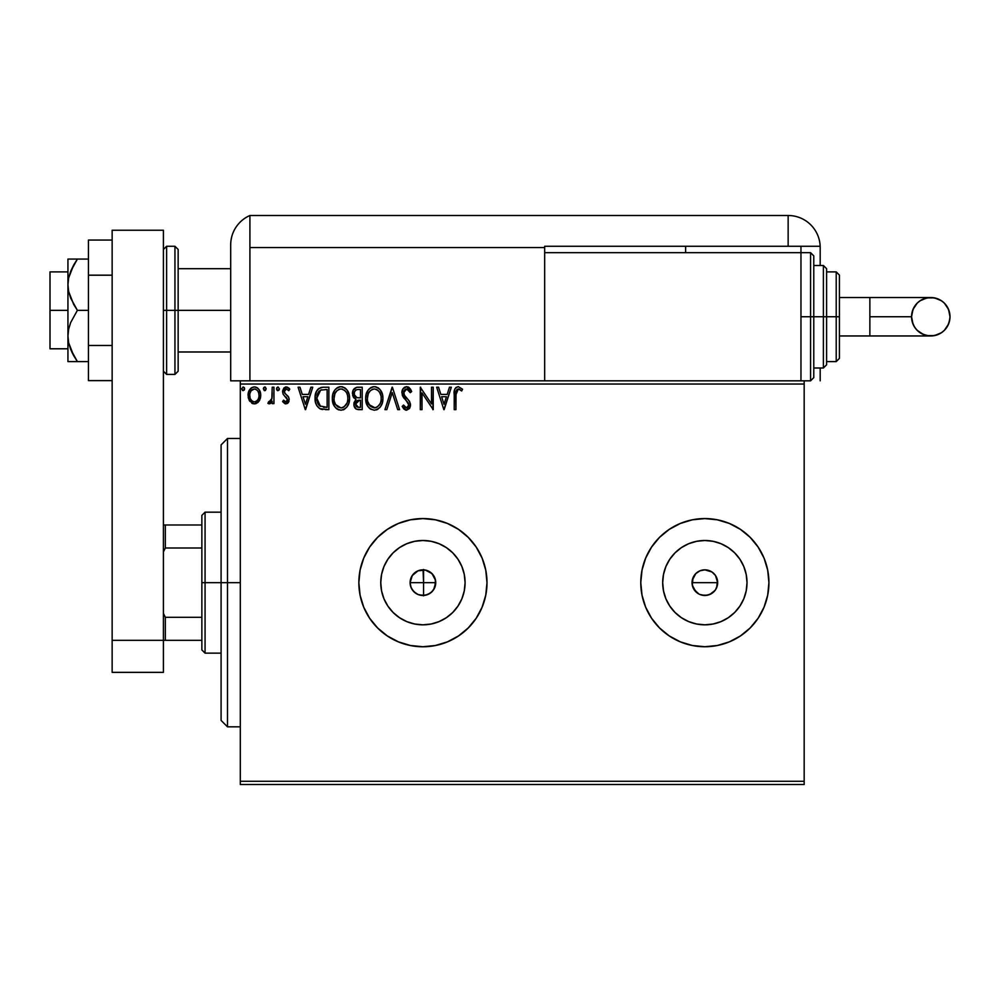 <?xml version="1.0" encoding="UTF-8"?>
<svg xmlns="http://www.w3.org/2000/svg" width="1000" height="1000" viewBox="0 0 1000 1000"><rect width="100%" height="100%" fill="white"/><g stroke="black" fill="none" stroke-linecap="round" stroke-linejoin="round"><path stroke-width="1.5" d="M419.35 594.963L425.138 595.275M410.55 586.025L412.4 589.975L415.975 593.425M432.088 573.713L434.812 577.9L435.737 582.663L433.638 589.688L435.737 582.663A12.812 12.812 0 0 1 422.925 595.475A12.812 12.812 0 0 1 410.1 582.663L410.325 585.037M425.6 595.188L430.363 593.088L433.525 589.85M692.288 580.15L695.788 573.6L699.95 570.812L704.85 569.837L711.975 572L715.512 575.538L717.425 580.163L716.688 587.575L717.663 582.663A12.812 12.812 0 0 1 704.85 595.475A12.812 12.812 0 0 1 692.038 582.663L693.012 587.562L697.412 593.088M704.837 595.475L699.938 594.487L704.837 595.475L709.75 594.5L715.075 590.388M464.275 590.887L465.087 582.663A42.162 42.162 0 0 1 422.925 624.825A42.162 42.162 0 0 1 380.763 582.663L381.562 574.438L383.963 566.525L387.863 559.237L393.113 552.85L399.5 547.6L406.788 543.7L414.7 541.3L422.925 540.5L431.15 541.3L439.05 543.7L446.337 547.6L452.738 552.85L457.975 559.237L461.875 566.525L464.275 574.438L465.087 582.663L464.275 590.887L461.875 598.787L457.975 606.075L452.738 612.475L446.337 617.712L439.05 621.613L431.15 624.012L422.925 624.825L414.7 624.012L406.788 621.613L399.5 617.712L393.113 612.475L387.863 606.075L383.963 598.787L381.562 590.887L380.763 582.663A42.162 42.162 0 0 1 422.925 540.5A42.162 42.162 0 0 1 465.087 582.663L464.275 574.438M746.2 590.887L747.013 582.663A42.162 42.162 0 0 1 704.85 624.825A42.162 42.162 0 0 1 662.688 582.663L663.5 574.438L665.9 566.525L669.8 559.237L675.037 552.85L681.425 547.6L688.713 543.7L696.625 541.3L704.85 540.5L713.075 541.3L720.987 543.7L728.275 547.6L734.663 552.85L739.912 559.237L743.8 566.525L746.2 574.438L747.013 582.663L746.2 590.887L743.8 598.787L739.912 606.075L734.663 612.475L728.275 617.712L720.987 621.613L713.075 624.012L704.85 624.825L696.625 624.012L688.713 621.613L681.425 617.712L675.037 612.475L669.8 606.075L665.9 598.787L663.5 590.887L662.688 582.663A42.162 42.162 0 0 1 704.85 540.5A42.162 42.162 0 0 1 747.013 582.663L746.2 574.438M642.013 595.163L645.65 607.175L651.575 618.25L659.538 627.962L669.25 635.938L680.337 641.85L692.35 645.5L704.85 646.737L717.35 645.5L729.375 641.85L740.45 635.938L750.163 627.962L758.125 618.25L764.05 607.175L767.7 595.163L768.925 582.663L767.7 570.163L764.05 558.138L758.125 547.062L750.163 537.35L740.45 529.375L729.375 523.462L717.35 519.812L704.85 518.587L692.35 519.812L680.337 523.462L669.25 529.375L659.538 537.35L651.575 547.062L645.65 558.138L642.013 570.163L640.775 582.663L642.013 595.163A64.075 64.075 0 0 0 768.925 582.663A64.075 64.075 0 0 1 704.85 646.737A64.075 64.075 0 0 1 640.775 582.663A64.075 64.075 0 0 0 642 595.1M360.075 595.163L363.725 607.175L369.637 618.25L377.612 627.962L387.325 635.938L398.4 641.85L410.425 645.5L422.925 646.737L435.425 645.5L447.438 641.85L458.512 635.938L468.225 627.962L476.2 618.25L482.113 607.175L485.763 595.163L487 582.663L485.763 570.163L482.113 558.138L476.2 547.062L468.225 537.35L458.512 529.375L447.438 523.462L435.425 519.812L422.925 518.587L410.425 519.812L398.4 523.462L387.325 529.375L377.612 537.35L369.637 547.062L363.725 558.138L360.075 570.163L358.85 582.663L360.075 595.163A64.075 64.075 0 0 0 487 582.663A64.075 64.075 0 0 1 422.925 646.737A64.075 64.075 0 0 1 358.85 582.663A64.075 64.075 0 0 0 360.062 595.1M426.962 594.812L425.688 595.175M424.562 595.363L423.562 595.462L423.562 582.663L410.1 582.663L412.262 575.538L418.013 570.812L425.425 570.087L431.987 573.6L435.5 580.237M429.25 593.8L428.038 594.4M433.7 589.587L432.088 591.613M431.275 592.375L430.375 593.088M695.788 591.712L692.288 585.15L693.012 577.75L692.038 582.663A12.812 12.812 0 0 1 704.85 569.837A12.812 12.812 0 0 1 717.663 582.663L715.512 575.538L716.688 577.75M698.8 593.95L693.9 589.325M717.425 585.163L715.512 589.775L711.975 593.312L707.35 595.225L701.975 595.15M707.337 595.225L706.5 595.363M711.975 593.312L710.888 593.962M716.688 587.575L715.5 589.788M411.538 588.538L411.112 587.638M412.987 590.75L412.337 589.875M414.8 592.575L413.975 591.825M416.975 594.012L416.138 593.525M421.875 595.425L420.975 595.325M240.3 784.5L804.175 784.5L240.3 784.5L240.3 384.025L804.175 384.025L804.175 781.287L240.3 781.287L240.3 784.5M259.037 401.188L260.325 398.413L260.625 393.913L259.175 389.812L257.175 387.713L254.387 386.938L251.612 387.725L248.425 392.488L248.988 399.862L253 403.725L255.775 403.725L258.163 402.275L260.712 395.375C260.763 390.725 258.65 387.912 254.387 386.938C250.125 387.912 248.025 390.725 248.062 395.375L249.737 401.2L254.387 403.9L259.037 401.188M272.225 387.225L273.95 387.225L272.225 387.225L271.825 398.925L270.925 401.012L268.725 401.6L267.9 403.338L270.238 403.638L272.225 401.2L272.225 403.612L273.95 403.612L273.95 387.225L273.95 403.612L273.95 387.225L272.225 387.225L271.95 398.363L267.9 403.338L269.212 403.9L272.225 401.2L272.225 403.612L273.95 403.612L272.225 403.612M285.9 403.9L288.4 402.475L289.15 398.95L288.225 396.425L284.7 393.15L284.425 390.662L286.4 388.95L288.775 390.675L289.762 389.162L286.212 386.938L283.9 387.975L282.613 390.85L283.137 394.212L287.425 399.3L286.512 401.675L285.087 401.712L283.575 400.163L282.575 401.575L284.875 403.688L285.9 403.9L289.188 399.6L288.625 397.075L284.7 393.15L284.3 391.587L286.4 388.95L288.775 390.675L289.762 389.162L286.212 386.938L282.575 391.675L283.137 394.212L287.462 399.688L285.788 401.887L283.575 400.163L282.575 401.575L285.9 403.9M323.15 387.238L318.938 388.413L316.475 391.45L315.163 396.188L315.55 402.475L316.812 405.662L319.775 408.663L328.862 409.65L328.862 387.225L323.65 387.225C317.663 388.038 314.8 391.688 315.062 398.162C314.8 402.762 316.488 406.325 320.125 408.85L328.862 409.65L328.862 387.225L328.862 409.65L325.462 409.65M357.15 387.25L362.212 387.225L356.575 387.35L353.162 390.225L352.638 395.375L353.8 397.775L355.975 399.325L353.988 402.75L354.175 406.238L356.4 409.175L362.212 409.65L362.212 387.225L362.212 409.65L362.212 387.225L357.725 387.225C354.225 387.762 352.463 389.888 352.438 393.587L355.975 399.325L353.875 404.1C353.9 407.625 355.625 409.487 359.038 409.65L362.212 409.65L359.038 409.65M386.8 409.65L384.925 409.65L392.113 387.225L384.925 409.65L386.8 409.65L392.262 392.638L397.713 409.65L399.588 409.65L392.4 387.225L399.588 409.65L392.4 387.225L384.925 409.65L386.8 409.65L392.262 392.638L397.713 409.65L399.588 409.65L397.713 409.65M431.5 387.225L431.5 403.913L420.288 387.225L420.288 409.65L422.013 409.65L422.013 392.925L433.225 409.65L433.225 387.225L431.5 387.225L433.225 387.225L431.5 387.225L431.5 403.913L420.288 387.225L420.288 409.65L422.013 409.65L422.013 392.925L433.225 409.65L433.225 387.225L432.863 409.65M455.938 394.738L457.2 389.363L458.925 389.038L461.675 390.962L462.55 389.237L458.325 386.65L456 387.463L454.663 389.538L454.212 409.65L455.938 409.65L455.938 394.738L458.338 388.95L461.675 390.962L462.55 389.237L458.325 386.65C454.9 387.812 453.525 390.438 454.212 394.513L454.212 409.65L455.938 409.65L456.025 392.137M449.462 387.225L451.337 387.225L444.15 409.65L451.337 387.225L449.462 387.225L447.163 394.412L440.863 394.412L438.562 387.225L436.675 387.225L443.862 409.65L451.337 387.225L449.462 387.225L447.163 394.412L440.863 394.412L438.562 387.225L436.675 387.225L443.862 409.65L436.675 387.225L438.562 387.225M406.625 386.65L403.088 388.7L401.887 392.725L403 396.712L408.525 403.55L408.663 406.087L407.5 407.688L405.487 407.638L403.525 405.05L402.175 406.438L403.837 408.963L406.512 410.225L409.55 408.475L410.462 404.1L409.275 401.025L404.175 394.95L403.812 391.4L404.875 389.675L406.75 388.95L408.988 390.312L410.262 392.688L411.662 391.55L409.2 387.625L406.625 386.65C403.5 387.337 401.925 389.363 401.887 392.725L408.787 405.087L406.525 407.925L403.525 405.05L402.175 406.438L406.512 410.225L410.513 405L409.625 401.575L404.175 394.95L403.612 392.75L406.75 388.95L410.262 392.688L411.662 391.55L406.625 386.65L404.588 387.225M372.262 386.938L374.263 386.65C368.413 388.113 365.55 392.038 365.662 398.45C365.55 404.925 368.462 408.85 374.4 410.225C380.2 408.7 383.038 404.738 382.912 398.338L382.425 394.35L380.25 389.85L378.075 387.775L374.263 386.65L370.45 387.812L368.288 389.913L366.138 394.45L365.662 398.45L367.738 406.2L370.538 409.113L374.4 410.225L377.675 409.338L380.35 406.912L382.2 403.175L382.912 398.35M349.562 398.338C349.637 391.962 346.763 388.062 340.913 386.65C335.062 388.113 332.2 392.038 332.312 398.45C332.2 404.925 335.112 408.85 341.037 410.225C346.85 408.7 349.688 404.738 349.562 398.338L349.075 394.35L346.887 389.85L344.712 387.775L340.913 386.65L337.1 387.812L334.938 389.913L332.788 394.45L332.312 398.45L334.387 406.2L337.188 409.113L341.037 410.225L344.325 409.338L346.987 406.912L348.85 403.175L349.562 398.35M310.875 387.225L312.762 387.225L305.575 409.65L312.762 387.225L310.875 387.225L308.575 394.412L302.275 394.412L299.975 387.225L298.1 387.225L305.287 409.65L312.762 387.225L310.875 387.225L308.575 394.412L302.275 394.412L299.975 387.225L298.1 387.225L305.287 409.65L298.1 387.225L299.975 387.225M279.413 388.812L277.975 386.938L276.725 387.863L276.613 389.45L277.65 390.637L279.05 390.05L279.413 388.812L277.975 386.938L276.537 388.812L277.975 390.675L279.413 388.812L277.975 386.938L276.537 388.812M266.175 388.812L265.363 387.113L263.663 387.575L264.125 390.5L265.363 390.5L266.175 388.812L264.738 386.938L263.3 388.812L264.738 390.675L266.175 388.812L264.738 386.938L263.3 388.812L264.738 390.675M244.613 388.812L243.175 386.938L241.737 388.812L242.562 390.5L244.262 390.05L244.613 388.812L243.175 386.938L241.737 388.812L243.175 390.675L244.613 388.812M804.175 380.825L800.962 380.825L804.175 380.825L804.175 784.5L804.175 781.287L240.3 781.287L240.3 380.825L240.3 384.025L804.175 384.025L804.175 380.825L810.575 380.825L810.575 316.75L810.575 380.825L810.575 316.75L800.962 316.75L810.575 316.75L810.575 252.662L813.775 255.875L813.775 377.612L813.775 316.75L810.575 316.75L810.575 252.662L810.575 316.75L813.775 316.75L813.775 377.612L810.575 380.825M544.663 380.825L240.3 380.825L800.962 380.825L800.962 252.662L544.663 252.662L544.663 247.537L544.663 380.825L544.663 252.662L800.962 252.662L800.962 380.825L544.663 380.825M423.25 569.85L424.55 569.95M420.7 570.037L421.875 569.888M418.25 570.725L419.363 570.35M415.975 571.888L416.95 571.312M414.1 573.362L414.825 572.725M412.337 575.438L412.987 574.562M413.975 573.475L411.538 576.763M411.112 577.675L410.562 579.25M711.975 572L710 570.925M709.762 570.825L704.862 569.837L699.95 570.812L695.987 573.4M695.788 573.6L694.513 575.087M434.787 577.825L433.713 575.737M430.2 572.112L431.287 572.95M428.038 570.913L429.237 571.5M425.688 570.15L426.975 570.5M358.85 582.663A64.075 64.075 0 0 1 422.925 518.587A64.075 64.075 0 0 1 487 582.663A64.075 64.075 0 0 0 485.775 570.188M485.763 570.125A64.075 64.075 0 0 0 360.087 570.1M360.062 570.212A64.075 64.075 0 0 0 358.85 582.612M640.775 582.663A64.075 64.075 0 0 1 704.85 518.587A64.075 64.075 0 0 1 768.925 582.663A64.075 64.075 0 0 0 767.7 570.188M767.688 570.125A64.075 64.075 0 0 0 642.013 570.1M642 570.212A64.075 64.075 0 0 0 640.775 582.612M728.275 547.6L734.663 552.85L739.912 559.237L734.663 552.85L728.275 547.6M739.912 606.075L734.663 612.475L728.275 617.712L734.663 612.475L739.912 606.075M713.075 541.3L704.85 540.5L696.625 541.3M681.425 547.6L675.037 552.85L669.8 559.237M663.5 574.438L662.688 582.663L663.5 590.887M669.8 606.075L675.037 612.475L681.425 617.712M696.625 624.012L704.85 624.825L713.075 624.012M699.95 570.812L702.35 570.087M704.85 569.837L707.35 570.087M717.425 580.163L717.663 582.663L692.038 582.663L717.663 582.663M693.012 587.562L692.038 582.663M457.975 559.237L452.738 552.85L446.337 547.6M431.15 541.3L422.925 540.5L414.7 541.3M399.5 547.6L393.113 552.85L387.863 559.237M381.562 574.438L380.763 582.663L381.562 590.887M387.863 606.075L393.113 612.475L399.5 617.712M414.7 624.012L422.925 624.825L431.15 624.012M446.337 617.712L452.738 612.475L457.975 606.075M435.487 580.163L434.762 587.562L431.987 591.725L427.825 594.5L422.925 595.475L418.013 594.5L413.862 591.725L411.075 587.562L410.1 582.663A12.812 12.812 0 0 1 422.925 569.837A12.812 12.812 0 0 1 435.737 582.663L434.812 577.9M715.512 575.538L713.913 573.6M410.325 580.312L410.1 582.663L423.562 582.663L423.075 569.837M425.138 570.037L418.462 570.638L414.087 573.375M433.537 575.475L430.375 572.238L425.6 570.125M455.938 409.65L454.212 409.65M454.225 393.425L454.263 392.375M454.275 392.238L454.363 391.138M454.725 389.375L455.075 388.6M462.55 389.237L461.675 390.962L460.637 390.075M460.412 389.9L458.338 388.95L456.65 389.95M459.475 389.275L458.125 388.963M456.388 390.45L456.138 391.275M444.012 404.25L441.6 396.712L446.425 396.712L444.012 404.25L441.6 396.712L446.425 396.712L444.012 404.25M422.013 409.65L420.288 409.65L420.688 387.225M408 386.912L408.825 387.337M410.25 388.8L410.875 389.837M410.913 389.9L411.287 390.65M411.3 390.688L410.887 389.85M411.662 391.55L410.262 392.688L408.988 390.312M407.088 388.988L406.075 389.038M405.55 389.237L404.562 390M403.663 392.062L404.575 395.625M406.238 397.7L407.038 398.525M407.638 399.15L408.225 399.775M410.462 405.925L409.562 408.462M405.763 410.15L403.837 408.963M402.175 406.438L403.787 405.538M404.675 406.912L405.487 407.638L404.675 406.912M408.663 406.1L408.725 404.312M408.175 402.837L407.238 401.613M404.212 398.413L403.575 397.587M402.537 395.763L402.188 394.775M402.562 389.613L403.762 387.887M382.887 399.35L382.8 400.337M382.438 402.337L382.65 401.35M382.425 402.362L382.2 403.175M381.912 404L380.913 406.062M380.337 406.925L379.7 407.688M377.688 409.325L376.375 409.913M370.525 409.113L369.575 408.387M368.963 407.788L367.75 406.225M366.775 404.375L366.138 402.488M366.075 402.25L365.688 399.462M365.775 396.438L365.938 395.363M366.425 393.462L366.788 392.525M367.725 390.725L368.288 389.925M368.938 389.137L371.175 387.375M382.887 397.337L382.912 398.338C382.987 391.962 380.112 388.062 374.263 386.65M375.288 386.725L376.238 386.925M378.275 387.925L379.6 389.087M380.238 389.85L380.8 390.65M381.075 391.075L381.775 392.463M381.962 392.925L382.425 394.35M373.913 388.963L374.325 388.95C378.975 390.112 381.275 393.25 381.188 398.35L381.1 396.775L381.188 398.35C381.287 403.5 379 406.688 374.325 407.925C369.613 406.737 367.3 403.587 367.388 398.45L367.413 399.263L367.388 398.45C367.275 393.275 369.588 390.112 374.325 388.95L376.763 389.525L374.325 388.95M377.688 390.125L379.65 392.375M379.55 392.212L380.925 395.675M380.312 403.125L378.925 405.487M367.475 400.075L367.413 399.263M369.038 404.637L375.125 407.863L370.262 406.15L367.775 401.662M371.95 389.487L372.713 389.188M367.762 395.225L367.388 398.45L368.275 393.675L370.337 390.613L368.663 392.837M375.45 407.8L376.362 407.488M376.662 407.35L375.125 407.863M379.9 403.988L377.362 406.925M381.1 399.975L380.812 401.575M356.312 409.137L355.462 408.512M355.125 408.15L354.562 407.238M354.15 406.175L353.95 405.213M355.975 399.325L352.45 393.013M353.15 390.238L352.537 392.212M353.25 390.037L353.75 389.225M353.3 397.038L353.8 397.775M354.862 396.087L355.725 397.013L354.325 394.875L354.45 391.925L354.162 393.587C354.325 390.838 355.775 389.487 358.512 389.525L360.487 389.525L360.487 397.863L356.875 397.6L359.613 397.863L356.875 397.6L354.25 394.6M358.375 407.337L355.6 404.05L355.75 405.337L355.6 404.05L359.613 400.163L358.013 400.312L360.487 400.163L360.487 407.35L357.238 407.113M357.262 400.588L358.013 400.312M356.012 402.038L355.6 404.05L356.637 401.087M356.163 389.888L357.212 389.613M355.337 390.462L354.787 391.188M356.35 406.475L355.75 405.337M359.613 400.163L360.487 400.163L360.487 407.35L358.7 407.35M349.538 399.35L349.45 400.337M349.075 402.362L348.837 403.188M348.1 405.05L346.987 406.912M343.762 409.625L343.025 409.913M339.012 409.95L337.912 409.525M337.9 409.513L339.038 409.95M337.163 409.113L336.225 408.387M335.613 407.788L334.4 406.213M333.425 404.375L332.788 402.488M332.725 402.25L332.5 401.087M332.337 397.438L332.788 394.45M333.075 393.462L333.425 392.525M335.575 389.137L334.938 389.913M335.6 389.125L337.825 387.375M338.913 386.938L339.875 386.725M341.938 386.725L342.9 386.938M344.925 387.925L346.238 389.075M346.875 389.825L347.45 390.65M347.725 391.075L348.413 392.425M348.612 392.925L349.075 394.35M347.475 390.675L346.887 389.85M334.412 395.225L334.038 398.45C333.925 393.275 336.238 390.112 340.962 388.95L340.15 389.012L340.962 388.95C345.625 390.112 347.912 393.25 347.837 398.35C347.938 403.5 345.65 406.688 340.962 407.925L337.925 406.962L335.675 404.637L340.962 407.925C336.262 406.737 333.95 403.587 334.038 398.45L334.925 393.675L336.975 390.613L335.312 392.837M341.375 388.963L342.55 389.188M334.038 398.45L334.062 399.263L334.038 398.45M334.125 400.075L334.062 399.263M338.6 389.487L339.363 389.188M347.837 398.35L347.75 396.775L347.837 398.35M347.575 395.675L347.75 396.737M345.238 390.962L346.3 392.375M344.338 390.125L345.213 390.938M340.962 407.925L341.775 407.863L340.962 407.925M342.088 407.8L343.013 407.488M343.312 407.35L341.775 407.863M346.95 403.125L344.012 406.925M347.75 399.988L347.463 401.575M322.75 409.513L321.95 409.4M321.4 409.288L320.75 409.1M316.125 404.25L315.875 403.587M315.538 402.438L315.3 401.3M315.175 400.387L315.125 399.738M315.087 397.175L315.062 398.162M315.087 397.137L315.287 395.2M316.475 391.45L317.512 389.787M318.188 389.025L318.9 388.438M320.712 387.587L321.337 387.438M321.675 387.375L322.663 387.262M318.175 389.05L317.512 389.775M320.475 406.45L316.788 398.162L320.662 390.1L327.137 389.525L327.137 407.35L319.7 405.925M317.35 394.162L317.087 395.163M320.938 389.988L321.788 389.775M324.75 407.325L323.488 407.25M316.788 398.162L317.025 395.475L316.788 398.162M316.975 400.688L316.837 399.425M317.65 403.05L317.262 401.912M318.25 404.237L317.675 403.113M317.825 393.013L317.025 395.475M305.438 404.25L303.012 396.712L307.838 396.712L305.438 404.25L303.012 396.712L307.838 396.712L305.438 404.25M282.575 401.575L283.575 400.163L284.188 400.975M285.438 401.85L286.175 401.838M287.038 401.125L287.462 399.688L286.5 397.512M287.462 399.688L285.8 396.875M285.4 387.038L286.212 386.938M287.075 387.05L289.1 388.275M289.45 388.7L288.775 390.675L288.325 390.062M286.588 388.963L285.938 389.012M284.837 389.837L284.3 391.587L285.575 394.1M284.3 391.587L284.7 393.15M289.012 401.087L288.762 401.8M288.4 402.475L287.325 403.525M277.337 390.5L276.625 389.487M271.275 402.762L270.238 403.638M269.212 403.9L267.9 403.338L268.725 401.6L270.05 401.763M268.725 401.6L269.5 401.887L268.725 401.6M271.675 399.462L272.05 397.663M272.113 396.962L272.2 394.812M272.213 394.137L272.225 392.738M272.188 395.55L272.15 396.262M252.987 403.713L251.85 403.25M251.725 403.175L253 403.725M249.338 400.55L249.737 401.2M248.475 398.462L248.162 396.9M248.15 393.925L248.088 394.65M248.688 391.662L249.025 390.863M249.05 390.8L249.6 389.825M250.475 388.675L251.213 388M251.6 387.725L253.625 386.987M254.75 386.95L255.837 387.125M257.712 388.113L259.137 389.762M259.188 389.825L259.825 391.012M260.125 391.763L260.625 393.9M260.712 395.375L260.7 396.15M260.625 396.887L260.338 398.4M259.8 399.85L259.475 400.487M252.338 389.588L254.387 388.95L251.163 390.725M250.05 397.55L249.788 395.363C249.713 391.9 251.25 389.762 254.387 388.95C257.538 389.75 259.075 391.887 258.988 395.363L258.738 393.2L258.988 395.363C259.062 398.85 257.538 401.025 254.387 401.887C251.25 401.012 249.725 398.837 249.788 395.363L249.85 396.475M253.312 401.712L252.35 401.225M252.338 401.213L250.812 399.45M255.475 389.113L257.438 390.487M255.75 401.613L254.938 401.85M257.137 400.6L256.45 401.213M243.175 390.675L241.737 388.812L243.175 386.938M244.188 387.475L244.525 388.15M358.925 397.85L358.237 397.825M357.887 397.788L357.2 397.688M354.45 391.925L356.012 389.963M358.512 389.525L360.487 389.525L360.487 397.863L359.613 397.863M335.662 392.225L336.188 391.463M346.95 393.638L347.463 395.163M335.675 404.637L334.412 401.662M325.275 389.525L327.137 389.525L327.137 407.35L326 407.35M319.938 406.112L318.6 404.762M318.387 392.05L319.387 390.913M250.05 393.2L250.875 391.188M257.925 391.188L258.738 393.2M258.738 397.55L258.475 398.387M227.488 582.663L221.088 582.663L221.088 720.425L221.088 444.9L221.088 582.663L227.488 582.663L227.488 726.825L227.488 582.663L240.3 582.663L227.488 582.663L227.488 438.488L227.488 582.663M423.562 569.462L423.562 595.85M201.863 524.987L201.863 582.663L205.062 582.663L205.062 512.175L205.062 582.663L221.088 582.663L205.062 582.663L205.062 653.138L205.062 582.663L201.863 582.663L201.863 515.375L201.863 524.987L163.412 524.987L165.338 524.987L165.338 548L201.863 548L165.338 548L165.338 524.987L201.863 524.987M423.562 582.663L435.737 582.663L423.562 582.663M201.863 617.312L201.863 582.663L201.863 649.938L201.863 617.312L165.338 617.312L163.412 613.413L165.338 617.312L165.338 640.325L201.863 640.325L165.338 640.325L165.338 617.312L201.863 617.312M163.412 551.9L165.338 548L163.412 551.9M163.412 640.325L165.338 640.325L163.412 640.325L163.412 672.362L112.15 672.362L163.412 672.362L163.412 640.325L112.15 640.325L112.15 672.362L112.15 230.238L112.15 640.325L163.412 640.325L163.412 230.238L163.412 640.325M50 310.338L67.938 310.338L50 310.338L50 348.787L50 271.887L50 310.338M174.95 374.412L166.612 374.412L166.612 310.338L166.612 374.412L166.612 310.338L163.412 310.338L174.95 310.338L174.95 374.412L174.95 310.338L174.95 374.412L178.15 371.213L178.15 310.338L230.688 310.338L178.15 310.338L178.15 249.462L178.15 310.338L178.15 249.462L174.95 246.262L166.612 246.262L166.612 310.338L166.612 246.262L166.612 310.338L174.95 310.338L174.95 246.262L174.95 310.338L178.15 310.338L178.15 371.213L178.15 310.338L174.95 310.338L174.95 246.262M112.15 230.238L163.412 230.238L112.15 230.238M112.15 345.475L88.45 345.475L88.45 275.188L112.15 275.188L88.45 275.188L88.45 240.05L112.15 240.05L88.45 240.05L88.45 345.475L112.15 345.475M88.45 380.625L112.15 380.625L88.45 380.625L88.45 345.475L88.45 380.625M68.662 361.6L67.938 361.6L67.938 335.962L67.938 361.6L88.45 361.6L77.387 361.6L70.65 349.325L68.65 342.738L67.938 335.962L68.65 329.188L70.65 322.6L77.387 310.338L88.45 310.338L77.387 310.338L73.65 304.35L68.662 291.525L67.938 284.7L68.65 277.938L70.65 271.35L77.387 259.075L88.45 259.075L70.65 259.075M70.65 271.35L73.65 265.087L68.65 277.938L67.938 284.7L67.938 259.075L68.65 259.075M70.65 349.325L73.65 355.588L68.65 342.738L67.938 335.962L67.938 284.7L67.938 335.962L68.65 329.188L70.65 322.6L77.387 310.338L70.662 298.1L68.662 291.525L67.938 284.7L67.938 259.075L72.737 259.075M75.088 361.6L77.387 361.6L73.65 355.588L77.387 361.6M71.662 351.688L73.65 355.588M77.387 259.075L73.65 265.075L77.387 259.075L73.65 259.075M230.688 245.075L230.688 380.825L240.3 380.825L230.688 380.825L230.688 245.65M249.913 380.825L249.913 215.5A32.038 32.038 0 0 0 230.688 244.862A32.038 32.038 0 0 1 249.913 215.5L249.913 247.537L249.913 215.5L249.913 247.537L544.663 247.537L544.663 246.262L788.15 246.262L788.15 215.5L249.913 215.5L788.15 215.5A32.038 32.038 0 0 1 820.188 247.537L820.188 265.487L820.188 247.537A32.038 32.038 0 0 0 788.15 215.5L788.15 246.262L820.163 246.262L544.663 246.262L544.663 247.537L249.913 247.537L249.913 380.825M230.888 241.312L230.763 242.725M230.75 242.963L230.688 244.862M231.637 237.175L231.075 239.913M820.188 368L820.188 380.825L820.188 368M685.625 252.662L685.625 246.262L685.625 252.662M800.962 252.662L800.962 246.262L800.962 252.662L810.575 252.662M869.862 297.525L930.775 297.525C942.45 298.663 948.863 305.062 950 316.75A19.225 19.225 90 0 1 930.775 335.962A19.225 19.225 90 0 1 911.55 316.75L869.862 316.75L869.862 335.962L839.412 335.962L869.862 335.962L869.862 297.525L839.412 297.525L869.862 297.525L869.862 316.75L911.55 316.75L913.012 309.387L917.188 303.15L920.1 300.763L927.025 297.887L934.525 297.887L941.462 300.763L944.375 303.15L948.538 309.387L950 316.75L949.625 320.5L948.538 324.1L944.375 330.337L941.462 332.725L934.525 335.6L927.025 335.6L923.425 334.5L917.188 330.337L914.8 327.425L913.012 324.1L911.55 316.75A19.225 19.225 90 0 1 930.775 297.525A19.225 19.225 90 0 1 950 316.75C948.863 328.425 942.45 334.825 930.775 335.962L869.862 335.962M813.775 368L823.388 368L823.388 316.75L823.388 368L823.388 316.75L813.775 316.75L823.388 316.75L823.388 265.487L826.6 268.688L826.6 364.8L826.6 316.75L823.388 316.75L823.388 265.487L823.388 316.75L826.6 316.75L826.6 363.875M836.213 316.75L836.213 361.6L836.213 316.75L826.6 316.75L836.213 316.75L836.213 271.887L836.213 316.75L839.412 316.75L836.213 316.75M839.412 358.387L839.412 316.75L839.412 358.387L836.213 361.6L826.6 361.6M839.412 275.1L839.412 316.75L839.412 275.1L836.213 271.887L826.6 271.887M826.6 316.75L826.6 268.688L826.6 316.75M813.775 316.75L813.775 255.875L813.775 316.75M240.3 726.825L227.488 726.825L221.088 720.425M240.3 438.488L227.488 438.488L221.088 444.9M201.863 515.375L205.062 512.175L221.088 512.175M221.088 653.138L205.062 653.138L201.863 649.938M67.938 271.887L50 271.887M230.688 268.688L178.15 268.688M230.688 351.987L178.15 351.987M67.938 348.787L50 348.787M166.612 246.262L163.412 249.462M166.612 374.412L163.412 371.213M930.775 297.525C919.1 298.663 912.7 305.062 911.55 316.75C912.7 328.425 919.1 334.825 930.775 335.962M823.388 368L826.6 364.8M813.775 265.487L823.388 265.487"/></g></svg>
